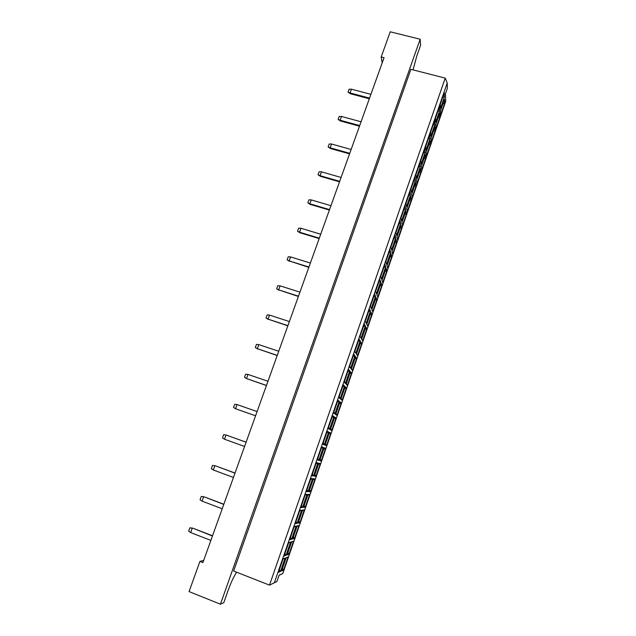 <?xml version="1.0" encoding="UTF-8"?>
<svg xmlns="http://www.w3.org/2000/svg" width="636" height="636" viewBox="0 0 636 636"><rect width="100%" height="100%" fill="white"/><g stroke="black" fill="none" stroke-linecap="round" stroke-linejoin="round"><path stroke-width="0.95" d="M413.042 69.873L416.85 55.849L420.627 45.156L420.158 39.241L390.234 31.8L381.195 56.962L382.204 62.869M203.679 560.427L199.927 561.381L189.067 591.591L220.446 604.2L223.808 602.658L228.356 589.771C231.027 582.393 233.786 576.542 236.632 572.225M420.158 39.241L220.446 604.2M410.888 69.316L233.643 571.048L269.505 585.12L445.216 78.117L410.888 69.316M199.927 561.381L202.916 562.558L384.057 57.693L381.195 56.962M276.93 581.527L269.505 585.12L276.93 581.527L279.132 575.151L282.813 573.505L445.685 101.458L445.478 93.746L447.347 88.348L447.227 82.966L274.355 582.759M282.813 573.505L279.061 575.357M285.071 558.066L280.444 571.47L278.425 572.336L283.107 558.774L285.071 558.066L283.02 559.036M288.084 556.977L283.545 570.142L281.589 570.977L286.192 557.661L288.084 556.977L286.105 557.915M290.62 542.015L286.017 555.339L284.061 556.023L288.728 542.54L290.62 542.015L288.577 542.961M293.53 541.204L289.006 554.298L287.122 554.958L291.701 541.713L293.53 541.204L291.558 542.118M296.137 526.044L291.558 539.304L289.674 539.797L294.309 526.385L296.137 526.044L294.11 526.966M298.944 525.519L294.444 538.549L292.624 539.026L297.179 525.845L298.944 525.519L296.98 526.409M301.631 510.159L297.068 523.348L295.255 523.659L299.866 510.318L301.631 510.159L299.612 511.05M304.326 509.913L299.858 522.872L298.101 523.174L302.625 510.064L304.326 509.913L302.378 510.78M307.093 494.355L302.553 507.472L300.804 507.608L305.391 494.331L307.093 494.355L305.089 495.229M309.684 494.387L305.24 507.282L303.547 507.401L308.047 494.363L309.684 494.387L307.752 495.229M312.522 478.638L308.007 491.684L306.329 491.636L310.893 478.439L312.522 478.638L310.535 479.48M315.019 478.94L310.591 491.763L308.969 491.715L313.445 478.749L315.019 478.94L313.095 479.759M317.921 463L313.437 475.982L311.823 475.752L316.362 462.618L317.921 463L315.949 463.819M320.321 463.572L315.917 476.332L314.359 476.11L318.811 463.207L320.321 463.572L318.413 464.367M323.303 447.442L318.835 460.361L317.285 459.955L321.8 446.893L323.303 447.442L321.339 448.237M325.592 448.285L321.212 460.981L319.717 460.583L324.153 447.752L325.592 448.285L323.7 449.056M328.645 431.963L324.209 444.818L322.722 444.238L327.214 431.24L328.645 431.963L326.697 432.742M330.847 433.068L326.491 445.701L325.052 445.144L329.464 432.377L330.847 433.068L328.963 433.824M333.964 416.572L329.551 429.356L328.128 428.6L332.596 415.674L333.964 416.572L332.024 417.319M336.07 417.939L331.73 430.5L330.354 429.777L334.743 417.073L336.07 417.939L334.194 418.663M339.258 401.252L334.862 413.972L333.502 413.05L337.955 400.195L339.258 401.252L337.334 401.984M341.262 402.882L336.953 415.38L335.633 414.497L339.998 401.857L341.262 402.882L339.401 403.59M344.521 386.02L340.149 398.669L338.853 397.58L343.281 384.788L344.521 386.02L342.613 386.72M346.437 387.904L342.144 400.338L340.888 399.289L345.229 386.712L346.437 387.904L344.585 388.588M349.76 370.86L345.412 383.444L344.179 382.188L348.576 369.468L349.76 370.86L347.86 371.543M351.581 372.998L347.304 385.368L346.111 384.16L350.436 371.647L351.581 372.998L349.744 373.658M354.975 355.778L350.643 368.3L349.474 366.877L353.847 354.22L354.975 355.778L353.083 356.438M356.693 358.163L352.447 370.478L351.31 369.103L355.611 356.661L356.693 358.163L354.872 358.807M360.159 340.777L355.85 353.234L354.737 351.644L359.094 339.052L360.159 340.777L358.283 341.413M361.789 343.408L357.559 355.659L356.486 354.133L360.763 341.747L361.789 343.408L359.976 344.028M365.318 325.847L361.033 338.241L359.976 336.492L364.309 323.963L365.318 325.847L363.45 326.459M366.853 328.733L362.647 340.92L361.63 339.234L365.883 326.912L366.853 328.733L365.048 329.329M370.446 310.996L366.185 323.327L365.191 321.419L369.5 308.953L370.446 310.996L368.594 311.584M371.893 314.12L367.711 326.252L366.749 324.408L370.987 312.149L371.893 314.12L370.104 314.701M375.55 296.217L371.313 308.484L370.383 306.425L374.668 294.023L375.55 296.217L373.714 296.789M376.91 299.588L372.744 311.656L371.845 309.66L376.059 297.465L376.91 299.588L375.129 300.144M380.63 281.517L376.417 293.721L375.542 291.503L379.803 279.164L380.63 281.517L378.802 282.066M381.902 285.127L377.76 297.131L376.91 294.985L381.099 282.853L381.902 285.127L380.137 285.659M385.686 266.889L381.489 279.037L380.67 276.66L384.915 264.385L385.686 266.889L383.866 267.414M386.871 270.729L382.745 282.678L381.958 280.381L386.124 268.312L386.871 270.729L385.114 271.246M390.719 252.333L386.537 264.417L385.782 261.889L390.003 249.678L390.719 252.333L388.906 252.842M391.808 256.411L387.706 268.305L386.974 265.856L391.124 253.844L391.808 256.411L390.067 256.904M395.719 237.856L391.561 249.876L390.862 247.197L395.059 235.05L395.719 237.856L393.923 238.341M396.729 242.165L392.643 253.995L391.967 251.403L396.093 239.446L396.729 242.165L394.996 242.634M400.696 223.443L396.562 235.407L395.918 232.577L400.1 220.493L400.696 223.443L398.915 223.912M401.626 227.982L397.556 239.756L396.936 237.021L401.038 225.128L401.626 227.982L399.893 228.435M405.649 209.109L401.539 221.018L400.942 218.037L405.108 206.008L405.649 209.109L403.876 209.554M406.491 213.871L402.445 225.589L401.873 222.711L405.959 210.874L406.491 213.871L404.774 214.308M410.578 194.847L406.491 206.692L405.951 203.56L410.085 191.595L410.578 194.847L408.821 195.268M411.333 199.831L407.31 211.494L406.794 208.465L410.864 196.691L411.333 199.831L409.632 200.253M415.483 180.656L411.413 192.438L410.928 189.162L415.046 177.261L415.483 180.656L413.734 181.053M416.159 185.863L412.152 197.462L411.691 194.298L415.737 182.58L416.159 185.863L414.465 186.261M420.364 166.529L416.31 178.255L415.88 174.836L419.983 162.991L420.364 166.529L418.623 166.91M420.96 171.959L416.97 183.502L416.556 180.195L420.587 168.54L420.96 171.959L419.275 172.34M425.222 152.473L421.191 164.144L420.817 160.582L424.888 148.792L425.222 152.473L423.489 152.839M425.73 158.126L421.763 169.613L421.406 166.171L425.412 154.564L425.73 158.126L424.061 158.483M430.055 138.489L426.041 150.104L425.715 146.399L429.777 134.673L430.055 138.489L428.338 138.831M430.485 144.356L426.533 155.788L426.223 152.203L430.214 140.659L430.485 144.356L428.823 144.698M434.865 124.576L430.866 136.128L430.596 132.288L434.634 120.617L434.865 124.576L433.156 124.895M435.215 130.65L431.288 142.035L431.025 138.314L434.992 126.826L435.215 130.65L433.561 130.976M439.643 110.728L435.676 122.223L435.453 118.248L439.468 106.633L439.643 110.728L437.95 111.03M439.921 117.016L436.01 128.337L435.795 124.489L439.746 113.057L439.921 117.016L438.276 117.318M444.405 96.95L440.454 108.39L440.287 104.272L444.286 92.721L444.405 96.95L442.72 97.236M444.604 103.445L440.708 114.719L440.549 110.728L444.477 99.351L444.604 103.445L442.966 103.732M367.711 326.252L366.765 324.368M366.185 323.327L365.207 321.379M362.647 340.92L361.693 339.052M361.033 338.241L360.048 336.301M357.559 355.659L356.597 353.799M355.85 353.234L354.856 351.303M352.447 370.478L351.477 368.626M350.643 368.3L349.641 366.384M347.304 385.368L346.334 383.524M345.412 383.444L344.402 381.536M342.144 400.338L341.158 398.502M340.149 398.669L339.131 396.769M336.953 415.38L335.959 413.559M334.862 413.972L333.836 412.08M331.73 430.5L330.736 428.688M329.551 429.356L328.518 427.472M326.491 445.701L325.481 443.896M324.209 444.818L323.168 442.95M321.212 460.981L320.202 459.184M318.835 460.361L317.785 458.5M315.917 476.332L314.9 474.543M313.437 475.982L312.379 474.13M310.591 491.763L309.565 489.99M308.007 491.684L306.95 489.847M305.24 507.282L304.199 505.509M302.553 507.472L301.48 505.652M299.858 522.872L298.809 521.115M297.068 523.348L295.986 521.528M294.444 538.549L293.395 536.8M291.558 539.304L290.469 537.5M289.006 554.298L287.949 552.565M286.017 555.339L284.92 553.551M283.545 570.142L282.479 568.417M280.444 571.47L279.339 569.681M447.227 82.966L445.216 78.117M369.556 98.111L350.062 92.936L350.269 93.715L369.317 98.779M350.269 93.715L348.035 92.117L349.085 89.239L351.422 89.191L370.907 94.351M351.422 89.191L350.062 92.936L348.035 92.117M359.698 125.578L340.157 120.244L340.379 120.975L359.483 126.19M340.379 120.975L338.137 119.393L339.195 116.483L341.532 116.468L361.065 121.778M341.532 116.468L340.157 120.244L338.137 119.393M349.752 153.316L330.156 147.822L330.402 148.506L349.546 153.872M330.402 148.506L328.136 146.94L329.202 143.998L331.539 144.006L351.128 149.476M331.539 144.006L330.156 147.822L328.136 146.94M339.696 181.324L320.059 175.671L320.329 176.299L339.521 181.824M320.329 176.299L318.04 174.749L319.113 171.784L321.458 171.823L341.087 177.452M321.458 171.823L320.059 175.671L318.04 174.749M329.551 209.618L309.859 203.798L310.145 204.371L329.392 210.063M310.145 204.371L307.84 202.844L308.929 199.839L311.274 199.903L330.951 205.698M311.274 199.903L309.859 203.798L307.84 202.844M319.296 238.182L299.564 232.204L299.874 232.728L319.161 238.572M299.874 232.728L297.545 231.21L298.642 228.181L300.987 228.276L320.719 234.231M300.987 228.276L299.564 232.204L297.545 231.21M308.945 267.041L289.157 260.895L308.826 267.374M289.491 261.356L287.146 259.854L288.251 256.801L290.596 256.92L310.376 263.05M290.596 256.92L289.157 260.895L287.146 259.854M298.483 296.193L278.648 289.865L298.387 296.463M279.005 290.278L276.636 288.792L277.757 285.707L280.102 285.858L299.93 292.155M280.102 285.858L278.648 289.865L276.636 288.792M287.917 325.632L268.042 319.137L287.846 325.847M268.416 319.487L266.031 318.024L267.16 314.9L269.505 315.082L289.38 321.562M269.505 315.082L268.042 319.137L266.031 318.024M277.248 355.381L257.318 348.703L277.193 355.524M257.723 348.997L255.306 347.55L256.451 344.394L258.804 344.609L278.727 351.263M258.804 344.609L257.318 348.703L255.306 347.55M266.468 385.424L246.49 378.563L266.436 385.511M247.984 374.429L246.49 378.563L244.486 377.371L245.639 374.183L247.984 374.429L267.963 381.266M255.577 415.785L235.551 408.733L255.569 415.801M237.061 404.56L235.551 408.733L233.547 407.501L234.716 404.281L237.061 404.56L257.079 411.579M244.574 446.456L224.492 439.222L222.497 437.942L223.673 434.69L226.026 435L246.092 442.211M224.492 439.222L226.026 435L246.108 442.171M233.452 477.445L213.33 470.02L211.335 468.692L212.527 465.409L215.373 465.814L235.026 473.049M215.373 465.814L234.994 473.152M212.527 465.409L214.873 465.751L213.33 470.02M222.218 508.76L202.041 501.136L200.054 499.769L201.254 496.446L204.132 496.827L223.832 504.245M204.132 496.827L223.769 504.42M201.254 496.446L203.607 496.827L202.041 501.136M210.866 540.401L190.641 532.578L188.654 531.163L189.87 527.808L192.772 528.158L212.519 535.774M192.772 528.158L212.432 536.021M189.87 527.808L192.223 528.222L190.641 532.578"/></g></svg>
